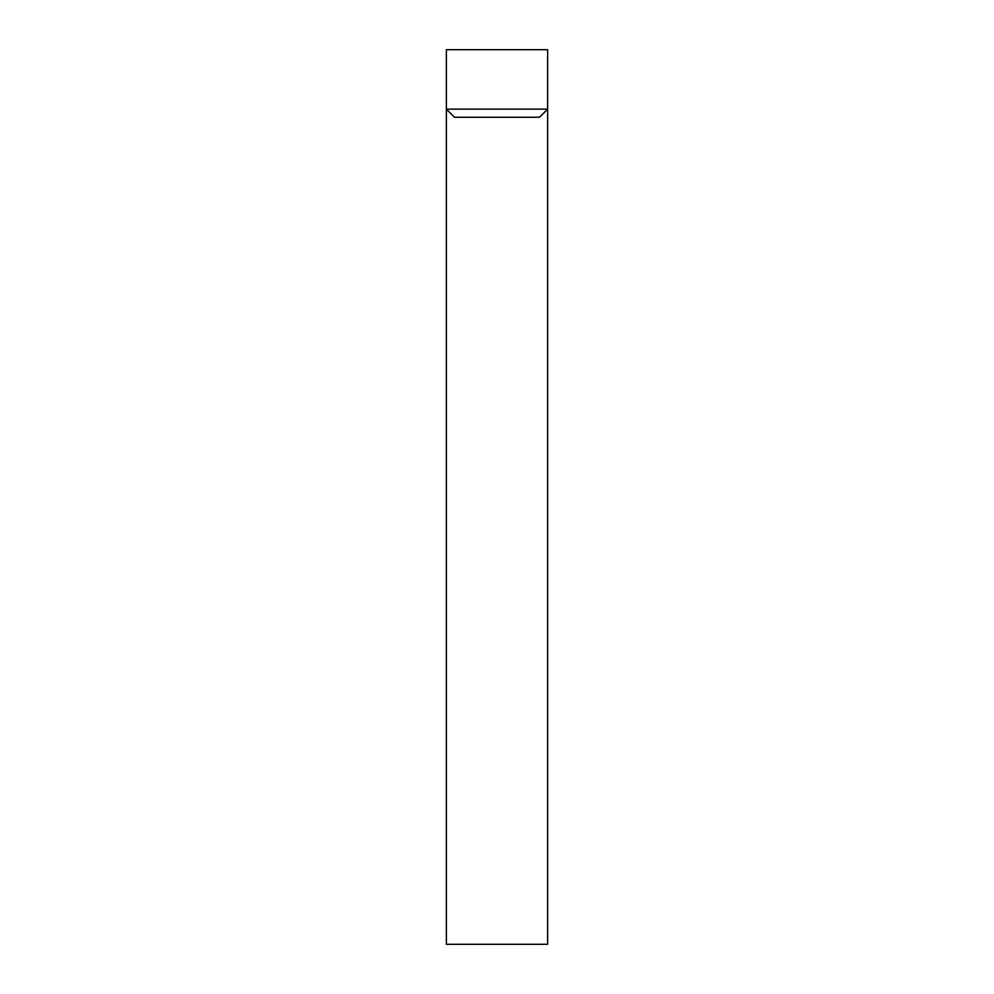 <?xml version="1.0" encoding="UTF-8"?>
<svg xmlns="http://www.w3.org/2000/svg" width="994" height="994" viewBox="0 0 994 994"><rect width="100%" height="100%" fill="white"/><g stroke="black" fill="none" stroke-linecap="round" stroke-linejoin="round"><path stroke-width="1.49" d="M446.356 944.3L547.644 944.3L547.644 109.129L446.356 109.129L446.356 944.3M446.356 49.7L547.644 49.7L547.644 109.129L539.543 117.23L454.457 117.23L446.356 109.129L446.356 49.7"/></g></svg>
